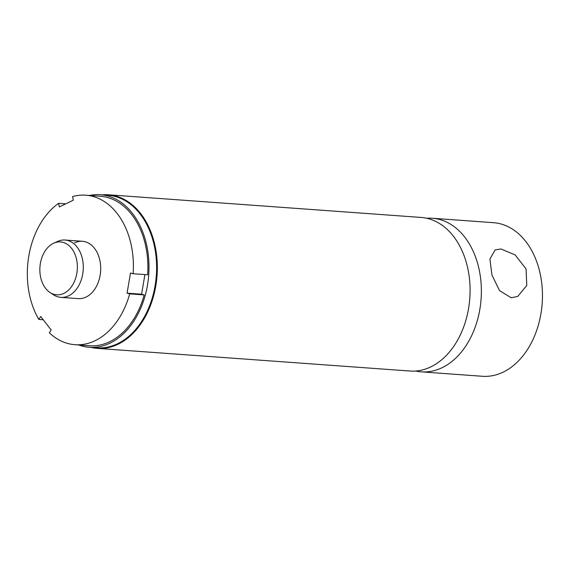 <?xml version="1.0" encoding="UTF-8"?>
<svg xmlns="http://www.w3.org/2000/svg" width="571" height="571" viewBox="0 0 571 571"><rect width="100%" height="100%" fill="white"/><g stroke="black" fill="none" stroke-linecap="round" stroke-linejoin="round"><path stroke-width="0.86" d="M89.533 195.475A76.485 53.988 94.1 0 1 100.396 194.718A76.485 53.988 94.1 0 1 148.774 260.169A76.485 53.988 94.1 0 1 110.067 343.121A76.485 53.988 94.1 0 1 89.34 347.289A76.485 53.988 94.1 0 1 78.698 344.97M100.396 194.718L108.012 195.268A76.485 53.988 94.1 0 1 156.39 260.719A76.485 53.988 94.1 0 1 117.683 343.671A76.485 53.988 94.1 0 1 96.956 347.839L89.34 347.289M102.123 194.847A76.999 54.352 94.1 0 1 108.411 194.782A76.999 54.352 94.1 0 1 157.111 260.676A76.999 54.352 94.1 0 1 118.147 344.185A76.999 54.352 94.1 0 1 97.277 348.374A76.999 54.352 94.1 0 1 91.067 347.411M108.411 194.782L421.17 217.444A76.999 54.352 94.1 0 1 469.869 283.337A76.999 54.352 94.1 0 1 430.905 366.846A76.999 54.352 94.1 0 1 410.035 371.036L97.277 348.374M511.181 297.755L517.711 296.456L526.783 285.45L526.041 268.848L515.085 254.873L500.903 248.97L495.157 249.891L489.925 259.041L491.938 275.029L499.546 290.625L511.181 297.755M426.773 218.272A76.999 54.352 94.1 0 1 432.44 218.265L493.53 222.69A76.999 54.352 94.1 0 1 542.45 297.07L542.45 297.241A74.944 52.903 94.1 0 1 541.558 309.561L541.529 309.732A76.999 54.352 94.1 0 1 503.265 372.085A76.999 54.352 94.1 0 1 482.402 376.282L421.312 371.857A76.999 54.352 94.1 0 1 415.702 371.029M542.45 297.07A76.999 54.352 94.1 0 1 541.529 309.732M432.44 218.265A76.999 54.352 94.1 0 1 481.146 284.151A76.999 54.352 94.1 0 1 442.175 367.66A76.999 54.352 94.1 0 1 421.312 371.857M63.866 293.366A26.502 18.707 -85.9 0 0 76.65 259.848A26.502 18.707 -85.9 0 0 53.617 243.253A26.502 18.707 -85.9 0 0 53.339 243.382A26.502 18.707 -85.9 0 0 39.927 267.228A26.502 18.707 -85.9 0 0 50.048 292.516A26.502 18.707 -85.9 0 0 63.866 293.366M53.617 243.253L57.55 241.44A28.743 20.292 94.1 0 1 65.03 240.02A28.743 20.292 94.1 0 1 83.216 264.616A28.743 20.292 94.1 0 1 68.67 295.792A28.743 20.292 94.1 0 1 60.876 297.363A28.743 20.292 94.1 0 1 53.674 294.879L50.048 292.516M60.876 297.363L78.284 298.619A28.743 20.292 -85.9 0 0 86.071 297.056A28.743 20.292 -85.9 0 0 100.624 265.879A28.743 20.292 -85.9 0 0 82.438 241.283A28.743 20.292 -85.9 0 0 74.651 242.846M58.635 203.326L59.391 206.923L73.338 200.164L72.581 196.574A74.944 52.903 94.1 0 1 85.778 195.203A74.944 52.903 94.1 0 1 133.129 273.723L130.509 273.009L127.069 293.159L129.688 293.865A74.944 52.903 94.1 0 1 74.944 344.698A74.944 52.903 94.1 0 1 49.32 332.8L51.183 329.917L40.677 316.534L38.814 319.41A74.944 52.903 94.1 0 1 58.635 203.326L65.744 203.847M144.927 274.58L141.572 294.208L127.069 293.159M141.572 294.208L144.192 294.921L129.688 293.865M144.192 294.921A74.944 52.903 94.1 0 1 89.447 345.748L74.944 344.698M43.182 319.731L38.814 319.41M133.129 273.723L147.632 274.772A74.944 52.903 94.1 0 0 100.282 196.253L85.778 195.203M65.03 240.02L82.438 241.283"/></g></svg>
